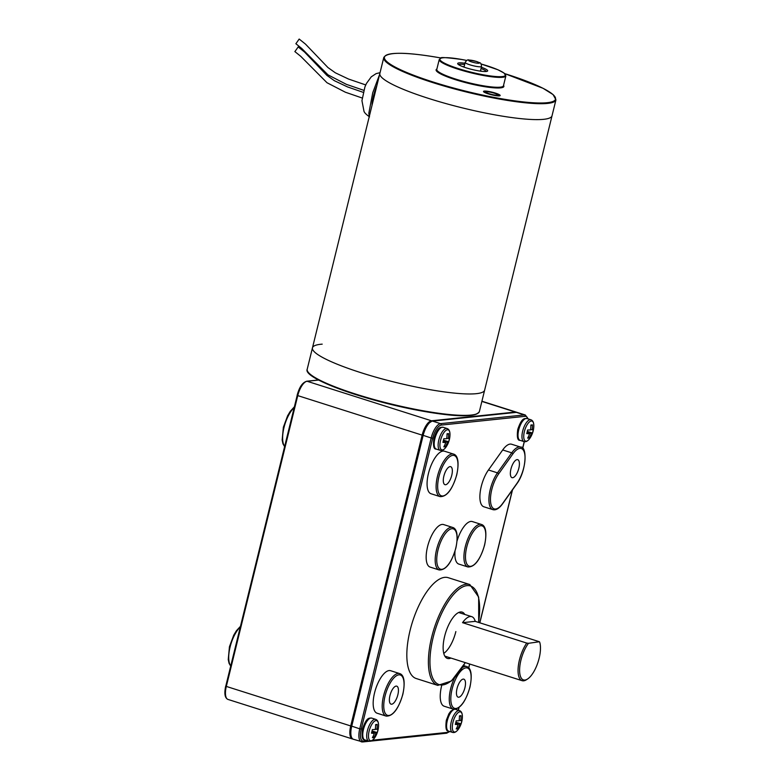 <?xml version="1.0" encoding="UTF-8"?>
<svg xmlns="http://www.w3.org/2000/svg" width="781" height="781" viewBox="0 0 781 781"><rect width="100%" height="100%" fill="white"/><g stroke="black" fill="none" stroke-linecap="round" stroke-linejoin="round"><path stroke-width="1.17" d="M516.729 412.329A14.302 5.594 107.6 0 0 516.29 412.134A14.302 5.594 107.6 0 0 515.333 412.046L431.502 420.793A14.302 5.594 107.6 0 0 422.15 435.134L350.718 725.949A14.302 5.594 107.6 0 0 352.377 738.953A14.302 5.594 107.6 0 0 352.846 739.041M526.745 643.075L528.493 643.31A21.731 8.503 107.6 0 0 519.609 669.395A21.731 8.503 107.6 0 0 527.536 679.031L526.394 679.763A22.874 8.952 -72.4 0 1 523.651 680.817A22.874 8.952 -72.4 0 1 522.108 680.681A22.874 8.952 -72.4 0 1 518.35 665.832A22.874 8.952 -72.4 0 1 526.745 643.075L462.537 622.672L475.219 621.354A22.874 8.952 107.6 0 0 471.763 616.668A22.874 8.952 107.6 0 0 470.23 616.521A22.874 8.952 107.6 0 0 462.537 622.672M528.493 643.31L539.417 641.748L475.219 621.354M527.536 679.031A21.731 8.503 107.6 0 0 537.972 662.308A21.731 8.503 107.6 0 0 539.671 642.148M518.828 468.268A9.44 3.69 107.6 0 0 517.735 459.687A9.44 3.69 107.6 0 0 510.93 469.088A9.44 3.69 107.6 0 0 512.024 477.669A9.44 3.69 107.6 0 0 518.828 468.268M451.769 475.258A9.44 3.69 107.6 0 0 450.676 466.677A9.44 3.69 107.6 0 0 443.872 476.088A9.44 3.69 107.6 0 0 444.965 484.669A9.44 3.69 107.6 0 0 451.769 475.258M397.861 694.748A9.44 3.69 107.6 0 0 396.768 686.167A9.44 3.69 107.6 0 0 389.953 695.568A9.44 3.69 107.6 0 0 391.047 704.15A9.44 3.69 107.6 0 0 397.861 694.748M464.92 687.749A9.44 3.69 107.6 0 0 463.826 679.167A9.44 3.69 107.6 0 0 457.022 688.578A9.44 3.69 107.6 0 0 458.115 697.16A9.44 3.69 107.6 0 0 464.92 687.749M464.793 614.462A24.309 9.518 107.6 0 0 462.167 612.119A24.309 9.518 107.6 0 0 444.623 636.349A24.309 9.518 107.6 0 0 447.445 658.451A24.309 9.518 107.6 0 0 450.94 658.061M455.03 551.074A22.307 8.728 107.6 0 0 458.847 564.087L467.878 566.957A22.307 8.728 -72.4 0 1 465.291 546.671A22.307 8.728 -72.4 0 1 481.389 524.442L472.359 521.571A22.307 8.728 107.6 0 0 457.08 540.852M427.529 546.807A22.307 8.728 107.6 0 0 430.116 567.084L439.137 569.954A22.307 8.728 -72.4 0 1 436.55 549.678A22.307 8.728 -72.4 0 1 452.648 527.439L443.618 524.568A22.307 8.728 107.6 0 0 427.529 546.807M410.084 630.423A52.903 20.706 107.6 0 0 416.214 678.533L437.78 685.386A52.903 20.706 -72.4 0 1 431.649 637.276A52.903 20.706 -72.4 0 1 469.82 584.549L448.255 577.696A52.903 20.706 107.6 0 0 410.084 630.423M428.447 473.462A22.307 8.728 107.6 0 0 431.034 493.748L440.064 496.609A22.307 8.728 -72.4 0 1 437.477 476.332A22.307 8.728 -72.4 0 1 453.566 454.093L444.545 451.233A22.307 8.728 107.6 0 0 428.447 473.462M374.538 692.942A22.307 8.728 107.6 0 0 377.125 713.229L386.156 716.099A22.307 8.728 -72.4 0 1 383.569 695.812A22.307 8.728 -72.4 0 1 399.657 673.583L390.637 670.713A22.307 8.728 107.6 0 0 374.538 692.942M441.646 685.777A22.307 8.728 107.6 0 0 441.597 685.952A22.307 8.728 107.6 0 0 444.184 706.229L453.214 709.099A22.307 8.728 -72.4 0 1 450.627 688.822A22.307 8.728 -72.4 0 1 454.444 678.123M488.447 469.986L497.477 472.856L511.731 452.834A22.307 8.728 -72.4 0 1 520.634 447.103L511.604 444.233A22.307 8.728 107.6 0 0 502.7 449.963L488.447 469.986A22.307 8.728 107.6 0 0 480.188 492.215A22.307 8.728 107.6 0 0 483.839 506.781L492.87 509.642A22.307 8.728 -72.4 0 1 490.283 489.365A22.307 8.728 -72.4 0 1 497.477 472.856A1.142 0.664 35.4 0 1 498.59 473.969A21.165 8.288 107.6 0 0 491.766 489.628A21.165 8.288 107.6 0 0 492.411 507.562A21.165 8.288 107.6 0 0 502.661 503.442L516.915 483.41A21.165 8.288 107.6 0 0 524.842 454.679A21.165 8.288 107.6 0 0 512.844 453.946L498.59 473.969M526.296 441.197A10.514 4.11 107.6 0 0 530.192 437.829A22.874 22.874 0 0 0 533.813 426.436A10.514 4.11 107.6 0 0 531.256 421.027A10.514 4.11 107.6 0 0 524.373 431.571A10.514 4.11 107.6 0 0 526.296 441.197M527.048 432.518L529.577 433.758A22.874 4.54 19.9 0 1 526.745 433.601A21.517 10.426 -81.2 0 0 527.624 430.009A22.874 2.509 -172.2 0 0 530.504 429.96A22.874 19.593 88.7 0 0 530.855 425.059A21.517 2.45 -20.2 0 1 531.715 424.942A21.517 2.45 -20.2 0 1 532.427 424.893L530.865 425.538M529.577 433.758A22.874 19.593 88.7 0 1 527.653 438.121A21.517 7.761 -129.6 0 0 528.483 438.112A21.517 7.761 -129.6 0 0 529.215 437.965A22.874 21.624 -103.3 0 0 531.236 433.592A22.874 4.54 19.9 0 0 532.447 433.006A21.517 20.638 -44.2 0 0 533.335 429.413A22.874 2.509 -172.2 0 1 532.164 429.784A22.874 21.624 -103.3 0 0 532.427 424.893M531.236 433.592L527.214 431.873M529.215 437.965L528.346 436.794M530.572 429.511L532.164 429.784M532.447 433.006L527.312 431.444M454.864 732.012A10.514 4.11 107.6 0 0 458.759 728.644A22.874 22.874 0 0 0 462.381 717.251A10.514 4.11 107.6 0 0 459.824 711.842A10.514 4.11 107.6 0 0 452.941 722.386A10.514 4.11 107.6 0 0 454.864 732.012M455.616 723.333L458.144 724.573A22.874 4.54 19.9 0 1 455.313 724.417A21.517 10.426 -81.2 0 0 456.202 720.824A22.874 2.509 -172.2 0 0 459.072 720.775A22.874 19.593 88.7 0 0 459.433 715.874A21.517 2.45 -20.2 0 1 460.282 715.757A21.517 2.45 -20.2 0 1 460.995 715.708L459.433 716.353M458.144 724.573A22.874 19.593 88.7 0 1 456.221 728.946A21.517 7.761 -129.6 0 0 457.051 728.927A21.517 7.761 -129.6 0 0 457.783 728.78A22.874 21.624 -103.3 0 0 459.804 724.407A22.874 4.54 19.9 0 0 461.024 723.821A21.517 20.638 -44.2 0 0 461.903 720.228A22.874 2.509 -172.2 0 1 460.731 720.599A22.874 21.624 -103.3 0 0 460.995 715.708M459.804 724.407L455.782 722.689M457.783 728.78L456.914 727.609M459.15 720.326L460.731 720.599M461.024 723.821L455.879 722.269M371.043 740.749A10.514 4.11 107.6 0 0 374.939 737.391A22.874 22.874 0 0 0 378.551 725.988A10.514 4.11 107.6 0 0 375.993 720.58A10.514 4.11 107.6 0 0 369.12 731.123A10.514 4.11 107.6 0 0 371.043 740.749M371.785 732.08L374.314 733.32A22.874 4.54 19.9 0 1 371.483 733.164A21.517 10.426 -81.2 0 0 372.371 729.571A22.874 2.509 -172.2 0 0 375.251 729.513A22.874 19.593 88.7 0 0 375.602 724.612A21.517 2.45 -20.2 0 1 376.452 724.504A21.517 2.45 -20.2 0 1 377.174 724.446L375.612 725.1M374.314 733.32A22.874 19.593 88.7 0 1 372.391 737.684A21.517 7.761 -129.6 0 0 373.22 737.664A21.517 7.761 -129.6 0 0 373.962 737.518A22.874 21.624 -103.3 0 0 375.973 733.144A22.874 4.54 19.9 0 0 377.194 732.568A21.517 20.638 -44.2 0 0 378.072 728.976A22.874 2.509 -172.2 0 1 376.911 729.347A22.874 21.624 -103.3 0 0 377.174 724.446M375.973 733.144L371.951 731.426M373.962 737.518L373.093 736.346M375.319 729.073L376.911 729.347M377.194 732.568L372.059 731.006M442.476 449.934A10.514 4.11 107.6 0 0 446.361 446.576A22.874 22.874 0 0 0 449.983 435.173A10.514 4.11 107.6 0 0 447.425 429.765A10.514 4.11 107.6 0 0 440.552 440.308A10.514 4.11 107.6 0 0 442.476 449.934M443.217 441.265L445.746 442.505A22.874 4.54 19.9 0 1 442.915 442.349A21.517 10.426 -81.2 0 0 443.803 438.756A22.874 2.509 -172.2 0 0 446.683 438.697A22.874 19.593 88.7 0 0 447.035 433.797A21.517 2.45 -20.2 0 1 447.884 433.689A21.517 2.45 -20.2 0 1 448.606 433.631L447.035 434.285M445.746 442.505A22.874 19.593 88.7 0 1 443.823 446.869A21.517 7.761 -129.6 0 0 444.653 446.849A21.517 7.761 -129.6 0 0 445.395 446.703A22.874 21.624 -103.3 0 0 447.406 442.329A22.874 4.54 19.9 0 0 448.626 441.753A21.517 20.638 -44.2 0 0 449.505 438.161A22.874 2.509 -172.2 0 1 448.343 438.531A22.874 21.624 -103.3 0 0 448.606 433.631M447.406 442.329L443.383 440.611M445.395 446.703L444.526 445.531M446.752 438.258L448.343 438.531M448.626 441.753L443.491 440.191M382.817 379.107A88.653 13.736 -166.2 0 1 312.468 347.828A88.653 13.736 13.8 0 0 427.373 389.192A88.653 13.736 13.8 0 0 484.65 390.119A88.653 13.736 -166.2 0 1 382.817 379.107M477.455 413.539A88.077 13.648 -166.2 0 1 421.857 411.021C367.265 401.356 302.472 378.531 307.206 369.228A88.653 13.736 13.8 0 0 422.111 410.591A88.653 13.736 13.8 0 0 479.388 411.519L552.03 115.764A88.653 13.736 -166.2 0 1 450.207 104.752A88.653 13.736 -166.2 0 1 379.849 73.473A88.653 13.736 -166.2 0 1 379.888 73.346M481.35 67.244A15.444 2.392 -166.2 0 1 487.403 71.178A15.444 2.392 -166.2 0 1 477.699 70.7A15.444 2.392 -166.2 0 1 457.783 63.905A15.444 2.392 -166.2 0 1 464.968 63.222M486.29 71.481A14.302 2.216 13.8 0 0 481.028 68.552M489.043 91.523A8.581 1.328 -166.2 0 1 500.162 95.526A8.581 1.328 -166.2 0 1 494.617 95.438A8.581 1.328 -166.2 0 1 483.498 91.436A8.581 1.328 -166.2 0 1 489.043 91.523M441.236 58.038A88.077 13.648 13.8 0 0 389.338 63.554A88.077 13.648 13.8 0 0 498.61 98.25A88.077 13.648 13.8 0 0 555.516 99.177A88.077 13.648 13.8 0 0 504.78 73.648L543.01 88.282L553.124 94.618L555.945 99.851L552.03 115.764A88.653 13.736 -166.2 0 1 494.754 114.836A88.653 13.736 -166.2 0 1 379.849 73.473L312.468 347.828A88.653 13.736 13.8 0 1 322.202 344.148M482.023 71.344A14.302 2.216 13.8 0 0 480.491 70.749M464.646 64.53A14.302 2.216 13.8 0 0 458.632 64.686M464.109 66.727A14.302 2.216 13.8 0 0 462.479 66.541M369.53 116.857C366.025 114.377 364.161 112.435 363.946 111.039L361.945 100.671L364.912 86.974L366.416 83.508L371.268 76.831L376.12 73.619L380.044 72.692M369.257 116.594L368.847 113.128L372.752 92.724L379.605 74.488M372.049 105.25A12.008 1.718 -74.9 0 1 372.049 104.42A12.008 1.718 -74.9 0 1 376.813 85.832M490.644 94.15A6.102 0.947 -166.2 0 1 486.182 91.836A6.102 0.947 -166.2 0 1 493.016 92.812A6.102 0.947 -166.2 0 1 497.595 94.638A6.102 0.947 -166.2 0 1 490.644 94.15M295.921 43.687L299.172 39.05L305.488 44.117L327.922 67.527L335.342 72.809L348.511 79.037L365.742 84.934M294.915 51.556L298.166 46.987M294.086 407.672A22.307 8.728 107.6 0 0 283.991 427.558A22.307 8.728 107.6 0 0 284.587 446.341M240.167 627.153A22.307 8.728 107.6 0 0 230.083 647.049A22.307 8.728 107.6 0 0 230.668 665.822M515.333 412.046L481.867 401.414M318.716 380.054L307.109 381.265L431.502 420.793M422.15 435.134L297.756 395.606L226.324 686.421L350.718 725.949M306.728 381.226A1.142 1.035 -96 0 1 307.109 381.265A14.302 5.594 107.6 0 0 297.756 395.606L297.122 395.284C298.879 389.153 301.29 382.954 306.728 381.226L318.589 379.986M226.324 686.421A14.302 5.594 107.6 0 0 227.984 699.425C224.869 698.077 224.108 693.635 225.689 686.099L226.324 686.421M225.797 686.06L297.229 395.235M466.774 546.944A21.165 8.288 107.6 0 0 470.65 566.323A21.165 8.288 107.6 0 0 484.503 545.099A21.165 8.288 107.6 0 0 480.627 525.72A21.165 8.288 107.6 0 0 466.774 546.944M438.034 549.941A21.165 8.288 107.6 0 0 441.909 569.32A21.165 8.288 107.6 0 0 455.762 548.096A21.165 8.288 107.6 0 0 451.887 528.717A21.165 8.288 107.6 0 0 438.034 549.941M438.961 476.595A21.165 8.288 107.6 0 0 442.837 495.974A21.165 8.288 107.6 0 0 456.68 474.75A21.165 8.288 107.6 0 0 452.804 455.372A21.165 8.288 107.6 0 0 438.961 476.595M385.043 696.086A21.165 8.288 107.6 0 0 388.918 715.464A21.165 8.288 107.6 0 0 402.771 694.231A21.165 8.288 107.6 0 0 398.896 674.852A21.165 8.288 107.6 0 0 385.043 696.086M478.587 622.428A51.761 20.267 107.6 0 0 464.588 586.16A51.761 20.267 107.6 0 0 433.133 637.55A51.761 20.267 107.6 0 0 436.52 683.219A51.761 20.267 107.6 0 0 465.203 662.591M452.111 689.086A21.165 8.288 107.6 0 0 455.987 708.465A21.165 8.288 107.6 0 0 469.83 687.241A21.165 8.288 107.6 0 0 465.954 667.862A21.165 8.288 107.6 0 0 452.111 689.086M512.844 453.946A1.142 0.664 35.4 0 0 511.731 452.834L502.7 449.963M527.878 418.821A13.15 5.145 107.6 0 0 525.096 416.332L441.265 425.079A13.15 5.145 107.6 0 0 432.654 438.268L361.222 729.083A13.15 5.145 107.6 0 0 363.634 741.13L367.431 740.739M372.488 740.212L447.464 732.393A13.15 5.145 107.6 0 0 449.524 731.436M458.271 710.212L458.925 707.576M468.688 667.833L469.625 663.996M479.749 622.789L512.346 490.087M522.596 448.343L524.236 441.655M432.654 438.268L431.171 438.004A14.302 5.594 -72.4 0 1 440.533 423.653L432.508 421.105A14.302 5.594 107.6 0 0 423.146 435.447L351.714 726.271A14.302 5.594 107.6 0 0 353.373 739.265C350.259 737.928 349.498 733.486 351.089 725.939L359.748 728.819L431.171 438.004L422.521 435.124L351.196 725.9M369.286 741.267L362.745 741.95A1.142 1.035 -96 0 1 362.364 741.911A14.302 5.594 -72.4 0 1 361.398 741.823A14.302 5.594 -72.4 0 1 359.748 728.819L361.222 729.083M441.265 425.079A1.142 1.035 -96 0 0 440.533 423.653L524.354 414.916A14.302 5.594 -72.4 0 1 525.32 415.004L517.295 412.456A14.302 5.594 107.6 0 0 516.329 412.368L432.508 421.105A1.142 1.035 -96 0 0 432.118 421.066L427.92 423.741L425.86 426.68L422.628 435.085M525.096 416.332A1.142 1.035 -96 0 0 524.354 414.916L516.329 412.368A1.142 1.035 -96 0 0 515.948 412.329L517.295 412.456M462.469 667.53A22.307 8.728 -72.4 0 1 466.726 666.583L463.631 665.607M502.661 503.442A1.142 0.664 35.4 0 1 502.281 503.97M516.915 483.41A1.142 0.664 35.4 0 1 516.544 483.937M449.807 731.533L446.576 733.203A1.142 1.035 -96 0 0 447.464 732.393M353.373 739.265L362.745 741.95A1.142 1.035 -96 0 0 363.634 741.13M443.754 653.385A22.874 8.952 107.6 0 0 455.86 631.575M526.96 418.528A11.442 4.481 107.6 0 0 518.711 429.931A11.442 4.481 107.6 0 0 520.029 440.328C517.549 440.66 516.788 437.028 517.754 429.443C522.05 416.712 524.842 418.801 526.96 418.528L530.904 419.778A11.442 4.481 107.6 0 0 522.655 431.18A11.442 4.481 107.6 0 0 523.973 441.587C526.062 442.173 528.132 440.923 530.192 437.829M455.245 709.265L459.472 710.593A11.442 4.481 107.6 0 0 451.223 721.995A11.442 4.481 107.6 0 0 452.55 732.402C454.63 732.988 456.7 731.738 458.759 728.644M454.513 709.314A11.442 4.481 107.6 0 0 447.279 720.746A11.442 4.481 107.6 0 0 448.606 731.143L452.55 732.402M371.707 718.09A11.442 4.481 107.6 0 0 363.448 729.493A11.442 4.481 107.6 0 0 364.776 739.89C362.286 740.212 361.535 736.581 362.501 729.005C366.787 716.265 369.589 718.354 371.707 718.09L375.651 719.34A11.442 4.481 107.6 0 0 367.392 730.743A11.442 4.481 107.6 0 0 368.72 741.14C370.809 741.735 372.879 740.486 374.939 737.391M443.13 427.275A11.442 4.481 107.6 0 0 434.88 438.668A11.442 4.481 107.6 0 0 436.208 449.075C433.719 449.397 432.957 445.766 433.933 438.19C438.219 425.45 441.021 427.539 443.13 427.275L447.074 428.525A11.442 4.481 107.6 0 0 438.824 439.928A11.442 4.481 107.6 0 0 440.152 450.325C442.241 450.92 444.311 449.671 446.361 446.576M466.706 60.459A33.739 5.233 13.8 0 0 461.717 59.483A33.739 5.233 13.8 0 0 441.773 61.582A33.739 5.233 13.8 0 0 483.654 74.878A33.739 5.233 13.8 0 0 505.444 74.8A33.739 5.233 13.8 0 0 481.086 63.993L497.917 69.763L503.999 73.014L505.873 75.913A34.315 5.321 -166.2 0 1 483.703 75.552A34.315 5.321 -166.2 0 1 439.225 59.541L436.794 69.421A34.315 5.321 13.8 0 0 481.272 85.432A34.315 5.321 13.8 0 0 503.442 85.793L505.873 75.913M503.54 85.393A34.891 5.408 -166.2 0 1 481.33 86.115A34.891 5.408 -166.2 0 1 447.513 76.938A34.891 5.408 -166.2 0 1 436.891 69.021M555.945 99.851A88.653 13.736 -166.2 0 1 498.668 98.923A88.653 13.736 -166.2 0 1 383.764 57.56L379.849 73.473M465.164 62.421C466.55 60.254 467.839 59.444 469.03 60.01L476.683 61.514C479.827 63.476 480.852 61.308 481.545 66.453A8.435 1.308 -166.2 0 1 479.964 66.815A8.435 1.308 -166.2 0 1 470.66 65.057A8.435 1.308 -166.2 0 1 465.164 62.421L464.012 67.117M469.664 60.117A5.574 0.869 13.8 0 0 470.826 61.64A5.574 0.869 13.8 0 0 478.402 63.261A5.574 0.869 13.8 0 0 477.24 61.748A5.574 0.869 13.8 0 0 469.664 60.117M421.789 411.011A88.077 13.648 -166.2 0 1 307.987 371.922M284.538 446.527L282.976 443.833L282.156 440.074L283.366 427.236L287.633 415.726L290.259 411.343L294.261 406.94M230.629 666.008L229.067 663.323L228.247 659.564L229.448 646.727L233.724 635.207L236.35 630.823L240.353 626.43M516.29 412.134L481.916 401.219M352.377 738.953L227.984 699.425M471.763 616.668L458.672 612.509M522.108 680.681L444.809 656.118M467.878 566.957C474.633 567.24 480.208 559.938 484.61 545.05C487.715 529.762 484.445 525.242 481.389 524.442M439.137 569.954C445.892 570.237 451.467 562.935 455.87 548.047C458.974 532.759 455.704 528.249 452.648 527.439M440.064 496.609C446.82 496.892 452.394 489.589 456.787 474.702C459.892 459.413 456.631 454.903 453.566 454.093M386.156 716.099C392.902 716.382 398.476 709.07 402.879 694.192C405.983 678.904 402.723 674.384 399.657 673.583M437.78 685.386L451.33 681.052L465.31 662.63M453.214 709.099C459.97 709.382 465.544 702.08 469.937 687.192C473.042 671.904 469.781 667.394 466.726 666.583M492.87 509.642C495.906 510.471 499.147 508.519 502.593 503.784L516.846 483.761C526.667 470.582 527.302 446.136 520.634 447.103M478.694 622.457L478.665 597.074L469.82 584.549M515.948 412.329L432.118 421.066M524.334 441.675L522.674 448.431M512.492 489.882L479.837 622.818M469.713 664.026L468.766 667.911M459.043 707.488L458.359 710.241M446.576 733.203L370.868 741.101M528.161 418.909L525.32 415.004M520.029 440.328L523.973 441.587M530.904 419.778C532.945 420.5 533.921 422.716 533.813 426.436M448.606 731.143C446.117 731.475 445.355 727.843 446.332 720.258L448.899 713.775L450.764 711.208L453.868 709.255M459.472 710.593C461.522 711.315 462.489 713.541 462.381 717.251M364.776 739.89L368.72 741.14M375.651 719.34C377.692 720.062 378.658 722.279 378.551 725.988M436.208 449.075L440.152 450.325M447.074 428.525C449.124 429.247 450.09 431.463 449.983 435.173M466.726 60.449L461.678 59.473C446.732 57.511 439.81 57.072 440.914 58.136L439.225 59.541M441.324 58.048C406.305 51.868 387.122 51.712 383.764 57.56M480.393 71.139L481.545 66.453M307.206 369.228L312.468 347.828M421.828 411.021C456.846 417.2 476.029 417.366 479.388 411.519M486.182 91.836L484.396 92.324M497.595 94.638L498.961 95.897M363.8 90.332L346.403 84.358L328.01 74.869L301.71 48.432L295.853 43.707M363.253 92.353L347.506 86.906L334.336 80.677L326.917 75.396L304.483 51.985L298.166 46.919M362.159 98.006L345.397 92.226L327.005 82.737L300.705 56.291L294.847 51.575"/></g></svg>
